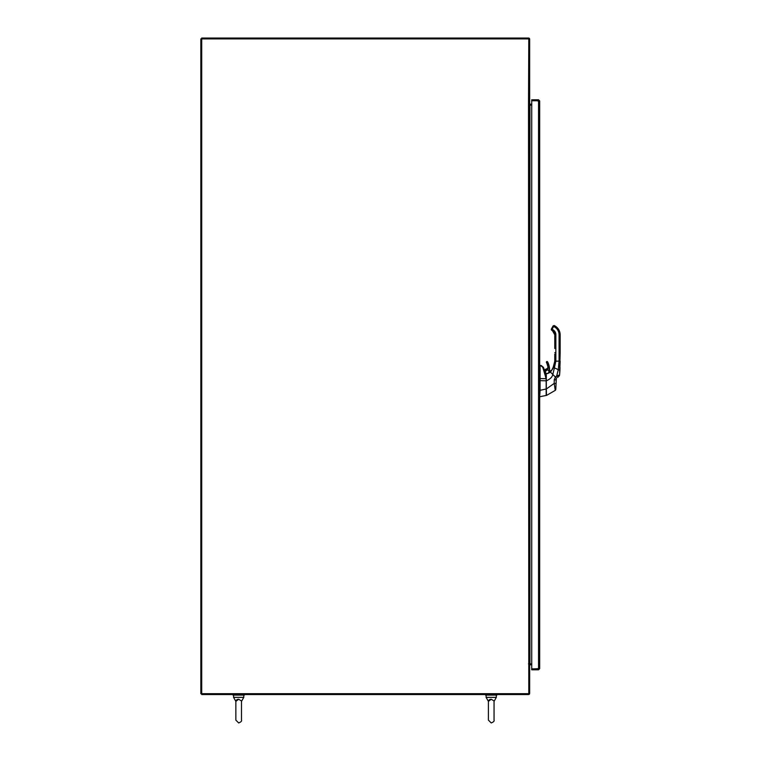 <?xml version="1.0" encoding="UTF-8"?>
<svg xmlns="http://www.w3.org/2000/svg" width="761" height="761" viewBox="0 0 761 761"><rect width="100%" height="100%" fill="white"/><g stroke="black" fill="none" stroke-linecap="round" stroke-linejoin="round"><path stroke-width="1.14" d="M531.72 664.667L529.656 664.943L529.656 693.395A1.141 1.141 0 0 1 528.514 694.527L201.703 694.527L201.703 693.68L200.847 693.68L200.847 38.906L201.703 38.906L201.703 693.68L528.8 693.68L528.514 105.18L529.656 105.18L529.656 663.811L528.514 663.811M531.72 105.18L529.656 105.18M531.72 663.811L529.656 663.811M528.514 105.18L528.8 38.906L201.703 38.906L201.703 38.05L528.514 38.05A1.141 1.141 0 0 1 529.656 39.192L529.656 104.038L531.72 104.324M529.656 664.943L528.8 664.943A1.141 1.141 0 0 1 529.941 663.811L529.941 105.18A1.141 1.141 0 0 1 528.8 104.038L529.656 104.038M538.836 668.662L531.72 668.948L531.72 669.804L538.55 669.804L539.682 668.662L538.55 668.843L539.682 668.662L539.682 100.928L538.55 100.747L539.682 100.928L538.55 99.786L531.72 99.786L531.72 100.642L538.55 100.642L538.55 99.786M538.55 668.948L538.55 669.804M531.72 100.747L538.55 100.747L538.55 668.843L531.72 668.843L531.72 100.747M543.535 368.01L543.459 367.363A143.334 143.334 0 0 0 544.372 369.913L544.372 370.179M546.312 376.219L546.312 393.703M546.312 377.389L546.312 379.986L546.312 375.021L544.372 369.913M546.312 380.196L546.312 395.368M544.362 369.951L546.151 375.049M539.682 378.54L545.97 378.712L546.303 379.958L543.325 367.373L540.091 365.28L540.091 390.317A1.17 1.17 0 0 1 540.091 390.383L539.682 396.671M546.17 380.081L546.455 395.473L555.273 390.364L554.189 383.401L554.246 379.749L555.416 377.075A3.9 3.7 -149.8 0 1 555.52 376.971L556.729 375.801L557.651 377.437L559.031 376.124A1.788 1.788 -118.2 0 0 559.582 375.002L557.651 377.437M541.261 365.489L540.091 365.746M546.198 378.75L542.774 367.363L541.119 365.936M542.774 367.363L543.325 367.373M539.682 380.624L546.17 380.814L546.17 395.32M546.312 395.425L540.091 396.671M554.779 354.093L554.779 361.095L553.409 367.42L552.01 369.875L552.857 368.514A7.277 7.258 180 0 1 552.857 368.514L554.779 361.266L554.579 363.549M559.078 352.666L560.153 352.666L560.153 334.745C560.029 330.949 558.355 328.058 555.14 326.05L554.208 325.527L553.666 326.459L554.598 326.992A8.961 8.961 180 0 1 559.078 334.754L559.078 361.095L554.779 361.256M554.779 348.538L554.779 334.745A4.661 4.661 180 0 0 552.448 330.712L551.83 330.36L552.448 330.712L552.99 329.789L552.058 329.247L551.83 330.36L551.43 328.885A1.075 1.075 180 0 0 551.287 329.408L551.421 329.932A1.075 1.075 180 0 1 551.335 329.732A1.075 1.075 180 0 0 551.421 329.941M560.153 352.666L559.582 375.002L559.934 370.388L554.389 367.877L552.819 374.479C552.248 377.075 550.117 379.168 546.427 380.776L546.312 380.776M551.43 328.885L551.287 329.427A1.075 1.075 0 0 1 551.43 328.885L551.287 329.418A1.075 1.075 0 0 1 551.43 328.885L551.83 330.36L551.287 329.427A1.075 1.075 0 0 1 551.43 328.885A1.075 1.075 180 0 0 551.287 329.37A1.075 1.075 180 0 1 551.43 328.885L553.228 325.775L553.666 326.459L552.058 329.247L551.316 329.171M554.217 365.194L551.668 370.35M554.779 361.095L553.409 367.43L554.779 361.304M553.504 367.211L551.677 370.331A15.334 15.334 -178 0 0 552.01 369.875A15.334 15.334 -1.3 0 1 551.677 370.331L551.582 370.398A5.013 5.013 0 0 0 549.899 371.225A2.863 2.863 180 0 0 549.718 370.617A1.788 1.788 0 0 1 549.566 369.903A17.417 17.417 180 0 0 547.606 361.875A0.647 0.647 180 0 0 546.388 362.169A0.647 0.647 0 0 1 547.606 361.875A17.417 17.417 0 0 1 549.566 369.903A1.788 1.788 180 0 0 549.718 370.607A2.863 2.863 0 0 1 549.899 371.225L551.582 370.398A5.013 5.013 0 0 0 548.32 373.223L550.46 372.139L551.211 370.873M546.465 373.775L550.498 372.148L551.582 370.407A5.013 5.013 0 0 0 548.32 373.223L546.408 373.775M548.12 373.309L547.825 373.47A1.883 1.883 180 0 0 548.367 373.109A5.013 5.013 0 0 1 548.9 372.234A1.883 1.883 180 0 0 548.957 371.739A1.883 1.883 0 0 1 548.9 372.234L548.909 372.177M546.312 388.957L540.091 390.317M560.153 361.095L559.582 375.002L559.934 370.426L559.582 375.002L556.729 375.801L558.308 369.656L559.078 361.095L560.153 361.095M555.52 376.971A1.788 0.542 46.5 0 1 556.367 378.655L556.31 378.712A2.511 2.093 -149.6 0 1 556.367 378.655M555.806 389.08L556.31 378.712A1.788 0.552 44 0 0 555.416 377.075L550.46 372.139M555.273 390.364A1.788 1.788 180 0 0 555.806 389.09L555.273 390.364L546.455 395.473M554.246 379.749L555.806 379.958L556.31 378.712M559.078 334.754L560.153 334.745C560.029 330.959 558.355 328.067 555.14 326.06L553.228 325.784M549.737 371.358A2.692 2.692 180 0 0 549.547 370.683A1.969 1.969 0 0 1 549.385 369.903A17.237 17.237 180 0 0 547.444 361.96L546.388 362.169A0.647 0.647 0 0 1 547.606 361.875A0.647 0.647 180 0 0 546.388 362.169A0.647 0.647 180 0 0 546.465 362.474L546.465 362.474A16.124 16.124 0 0 1 548.053 367.23A1.436 1.436 0 0 1 546.788 368.895A1.436 1.436 180 0 0 548.072 367.468A1.436 1.436 180 0 1 546.788 368.895A2.863 2.863 180 0 0 544.886 369.903L544.886 369.894A2.863 2.863 0 0 1 546.788 368.895L548.234 367.202A1.617 1.617 0 0 1 546.807 369.075A2.692 2.692 180 0 0 545.019 370.017L544.581 370.54M547.083 373.622L545.837 373.156L545.199 371.739A1.883 1.883 180 0 0 547.416 373.594A1.883 1.883 0 0 1 545.199 371.749A1.883 1.883 0 0 1 548.852 371.102A1.883 1.883 0 0 1 548.957 371.749L548.852 371.102C548.548 369.247 547.33 369.466 545.199 371.749A1.883 1.883 180 0 0 545.314 372.386A1.883 1.883 0 0 1 546.75 369.894A1.883 1.883 0 0 1 548.852 371.102M548.9 372.234L548.367 373.118A1.883 1.883 0 0 1 547.853 373.461L547.378 373.603M547.606 361.875L549.385 369.903M244.367 694.527L244.367 695.097L232.99 695.097L232.99 694.527M241.494 710.755L241.494 701.376L243.777 697.371L233.579 697.371L235.853 701.376L235.853 720.125L238.678 722.95C240.99 722.008 241.931 721.076 241.494 720.125L241.494 701.376L241.494 720.125C241.931 721.076 240.99 722.008 238.678 722.95L235.853 720.125L235.853 701.376L238.678 699.245L241.446 700.919M243.777 697.371L243.777 695.097M233.579 697.371L233.579 695.097M237.936 699.311L237.27 699.502M236.956 699.644L236.062 700.51M537.475 668.843L538.836 668.091M537.475 100.747L538.836 101.498M496.914 694.527L496.914 695.097L485.547 695.097M491.226 722.95L488.41 720.125L491.226 722.95C493.518 722.046 494.46 721.114 494.051 720.125L494.051 701.376L496.324 697.371L486.127 697.371L488.41 701.376L488.41 710.755L488.41 701.376L491.226 699.245L493.994 700.919M496.324 697.371L496.324 695.097M486.127 697.371L486.127 695.097M490.484 699.311L489.542 699.635M489.504 699.644L488.619 700.51M554.779 352.666L555.853 352.666L555.853 361.095L554.389 367.877L553.409 367.42L551.287 370.835M555.853 352.666L555.853 334.754A5.736 5.736 180 0 0 552.99 329.789M554.779 334.745A4.661 4.661 180 0 0 552.448 330.712L554.779 334.745L555.853 334.754M555.806 383.506L554.189 383.401L546.312 389.004M560.153 334.745C560.029 330.959 558.355 328.067 555.14 326.06C558.355 328.058 560.029 330.949 560.153 334.745M554.598 326.992L555.14 326.06L553.228 325.775M547.444 361.96L546.617 362.388A16.304 16.304 0 0 1 548.234 367.202M545.019 371.72A2.064 2.064 0 0 1 549.014 371.045A2.064 2.064 0 0 1 549.128 371.939M546.617 373.756A2.064 2.064 0 0 1 545.57 373.147M546.807 369.075L545.019 370.017M549.547 370.683L549.566 369.903M546.617 362.388L548.053 367.23M544.381 370.017L544.886 369.894M543.459 367.363L541.119 365.461M554.74 362.15L553.894 366.231M559.991 367.477L559.934 370.35M559.411 375.611L559.582 375.002M554.208 325.518L553.047 326.089M549.718 370.607L549.946 371.615M485.537 695.097L485.537 694.527M494.051 701.376L494.051 720.125M488.41 710.755L488.41 720.125L488.41 710.755"/></g></svg>
